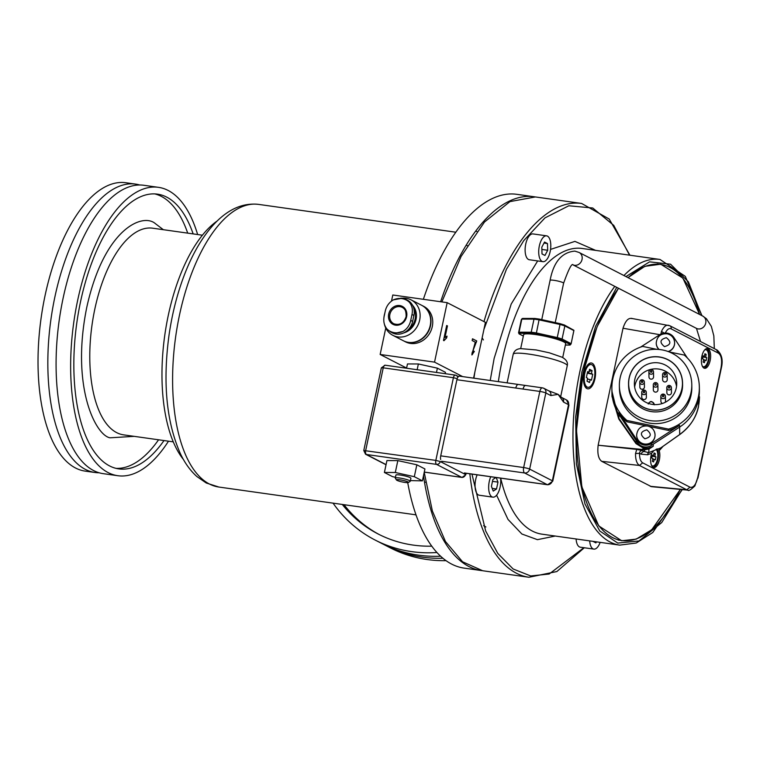 <?xml version="1.0" encoding="UTF-8"?>
<svg xmlns="http://www.w3.org/2000/svg" width="760" height="760" viewBox="0 0 760 760"><rect width="100%" height="100%" fill="white"/><g stroke="black" fill="none" stroke-linecap="round" stroke-linejoin="round"><path stroke-width="1.14" d="M477.156 474.829A13.043 5.823 98 0 0 478.41 494.959A13.043 5.823 98 0 0 479.275 495.235L492.879 497.154A13.043 5.823 -82 0 1 492.014 496.878A13.043 5.823 -82 0 1 490.751 476.748M500.555 478.125A13.043 5.823 -82 0 1 498.854 491.236A13.043 5.823 -82 0 1 492.879 497.154M496.214 477.517L497.981 482.115L496.517 488.984L493.24 491.103L491.416 486.362L492.879 479.493L495.986 477.479M492.185 488.376L496.517 488.984M492.48 481.346L497.981 482.115M587.936 387.305A11.504 5.139 -82 0 1 584.763 373.454A11.504 5.139 -82 0 1 591.147 364.515A11.504 5.139 -82 0 1 594.32 378.375A11.504 5.139 -82 0 1 587.936 387.305L586.711 387.134A11.504 5.139 -82 0 1 584.506 385.453M587.337 365.351A11.504 5.139 -82 0 1 589.922 364.344L591.147 364.515M586.359 377.577L587.622 371.63L588.895 372.286L589.532 369.312L592.078 370.623L591.451 373.597L592.724 374.252L591.461 380.199L590.188 379.544L589.551 382.517L587.005 381.206L587.632 378.233L586.359 377.577M587.043 381.035L589.551 382.517M587.29 373.188L592.724 374.252M592.078 370.623L589.105 371.327M588.895 372.286L587.528 372.087M587.442 379.154L590.188 379.544M587.328 373.017L591.451 373.597M680.228 489.402A139.412 62.263 -82 0 1 621.718 540.531A139.412 62.263 -82 0 1 583.262 372.685A139.412 62.263 -82 0 1 618.592 288.325M586.853 388.55A13.043 5.823 98 0 0 594.966 378.698A13.043 5.823 98 0 0 592.23 363.27A13.043 5.823 98 0 0 588.24 364.315A13.043 5.823 98 0 0 583.775 375.098A13.043 5.823 98 0 0 585.086 386.697A13.043 5.823 98 0 0 586.853 388.55M628.14 277.704A139.412 62.263 -82 0 1 660.658 264.433A139.412 62.263 -82 0 1 699.485 314.402M485.897 526.975L483.607 525.683M482.077 570.646A188.746 84.293 -82 0 1 481.46 570.57A188.746 84.293 -82 0 1 468.948 566.542A188.746 84.293 -82 0 1 423.491 475.788M440.638 301.739A188.746 84.293 -82 0 1 534.175 196.764A188.746 84.293 -82 0 1 534.803 196.859M481.46 570.57L464.189 568.128A188.746 84.293 -82 0 1 451.677 564.11A188.746 84.293 -82 0 1 407.721 482.638M423.367 299.298A188.746 84.293 -82 0 1 516.914 194.332L534.175 196.764M99.161 472.786A145.616 65.028 -82 0 1 95 472.492A145.616 65.028 -82 0 1 85.348 469.385A145.616 65.028 -82 0 1 52.706 308.151A145.616 65.028 -82 0 1 135.679 184.119A145.616 65.028 -82 0 1 139.755 185.003M158.489 187.34L143.916 185.288A145.616 65.028 98 0 0 60.952 309.31A145.616 65.028 98 0 0 93.594 470.554A145.616 65.028 98 0 0 103.246 473.66L117.819 475.712A145.616 65.028 -82 0 1 108.167 472.606A145.616 65.028 -82 0 1 75.515 311.363A145.616 65.028 -82 0 1 158.489 187.34A145.616 65.028 -82 0 1 168.141 190.446A145.616 65.028 -82 0 1 197.638 234.536M135.679 184.119L125.865 182.742A145.616 65.028 98 0 0 42.892 306.764A145.616 65.028 98 0 0 75.535 468.008A145.616 65.028 98 0 0 85.186 471.115L95 472.492M217.037 221.093A130.435 58.254 98 0 0 164.768 335.284A130.435 58.254 98 0 0 183.416 459.477M116.08 468.369A138.719 61.949 98 0 0 158.564 439.793M187.71 233.139A138.719 61.949 98 0 0 161.281 196.355A138.719 61.949 98 0 0 154.793 193.914M193.154 233.899A138.719 61.949 98 0 0 166.725 197.125A138.719 61.949 98 0 0 157.529 194.161A138.719 61.949 98 0 0 78.48 312.322A138.719 61.949 98 0 0 109.582 465.927A138.719 61.949 98 0 0 118.778 468.891A138.719 61.949 98 0 0 163.998 440.553M168.492 441.19A145.616 65.028 -82 0 1 117.819 475.712M442.918 558.248A145.635 128.763 117.2 0 1 422.437 557.137A145.635 128.763 117.2 0 1 385.814 545.547A145.635 128.763 117.2 0 1 383.885 544.531M436.933 552.51A145.635 128.763 117.2 0 1 411.74 551.636A145.635 128.763 117.2 0 1 375.108 540.037L381.947 543.552A145.635 128.763 -62.8 0 0 418.57 555.151A145.635 128.763 -62.8 0 0 440.591 556.206M385.814 545.547L390.412 547.913A145.635 128.763 -62.8 0 0 427.034 559.503A145.635 128.763 -62.8 0 0 446.034 560.652M343.995 504.688A138.88 122.787 -62.8 0 0 379.477 534.679M342.285 504.45A138.88 122.787 -62.8 0 0 378.204 534.024A138.88 122.787 -62.8 0 0 413.126 545.082A138.88 122.787 -62.8 0 0 431.765 546.164M416.043 514.986A107.569 95.105 117.2 0 1 414.409 514.615M375.108 540.037A145.635 128.763 117.2 0 1 333.051 503.139M701.67 315.523L688.361 281.789L670.577 264.214L649.572 261.839L625.955 276.573M616.731 287.365L595.659 326.183L581.894 371.972L575.653 417.05L576.384 463.771L585 504.013L599.783 531.012L617.775 543.077L638.989 540.977L661.741 522.538L682.043 489.573M555.284 536.038L537.424 539.667L521.873 534.005L508.003 519.413L496.603 495.188M490.219 380.494L494.142 358.406L511.214 304.019L537.681 260.927M680.361 489.411L651.7 529.767L636.177 539.135L621.689 540.759L598.756 525.91L581.856 486.913L576.479 430.34L583.167 372.628L597.075 326.733L618.459 288.249M627.988 277.618L644.86 266.332L660.697 264.204L682.86 278.084L699.637 314.478M424.213 472.359L432.364 510.976L445.417 541.433L462.565 561.792L482.676 570.741L528.903 577.258A188.746 84.293 -82 0 1 469.822 473.793M483.977 321.594A188.746 84.293 -82 0 1 581.637 203.461L535.401 196.945L509.979 201.6L484.471 222.034L461.092 256.462L441.854 301.91M550.544 249.413L574.921 241.385L595.583 250.373M655.984 449.359A8.598 3.838 -82 0 1 657.428 459.296A8.598 3.838 -82 0 1 652.659 465.965A8.598 3.838 -82 0 1 651.548 465.395M655.956 456.893L655.329 459.866L654.179 459.277L653.609 461.947L652.336 461.291L652.906 458.612L651.757 458.023L652.394 455.05L653.533 455.639L654.103 452.969L655.386 453.625L654.816 456.304L655.956 456.893L652.156 456.142M654.179 459.277L652.811 459.078M652.203 455.933L654.816 456.304M653.894 453.976L655.386 453.625M652.298 455.468L653.533 455.639M652.356 461.206L653.609 461.947M704.634 349.98A8.598 3.838 -82 0 1 705.859 349.733A8.598 3.838 -82 0 1 708.225 360.078A8.598 3.838 -82 0 1 703.456 366.748A8.598 3.838 -82 0 1 702.354 366.177M706.762 357.675L706.125 360.648L704.976 360.05L704.406 362.729L703.133 362.073L703.703 359.394L702.553 358.805L703.19 355.832L704.339 356.421L704.9 353.751L706.183 354.407L705.612 357.077L706.762 357.675L702.952 356.924M704.976 360.05L703.608 359.86M703 356.716L705.612 357.077M704.691 354.758L706.183 354.407M703.095 356.25L704.339 356.421M703.152 361.988L704.406 362.729M676.542 386.403A21.175 20.966 -0.9 0 0 634.657 387.049M634.828 379.344A21.175 20.966 179.1 0 1 676.723 383.334A21.175 20.966 179.1 0 1 653.524 404.529A21.175 20.966 179.1 0 1 634.828 379.344M629.223 377.967A26.904 26.638 179.1 0 1 661.086 357.371A26.904 26.638 179.1 0 1 681.881 388.92A26.904 26.638 179.1 0 1 650.009 409.507A26.904 26.638 179.1 0 1 629.223 377.967M639.758 382.118L639.834 387.02A2.299 2.28 -0.9 0 0 644.385 387.457A2.299 2.28 -0.9 0 0 644.433 386.954L644.356 382.052A2.299 2.28 179.1 0 1 641.582 384.313A2.299 2.28 179.1 0 1 639.806 381.615A2.299 2.28 179.1 0 1 644.356 382.052M641.706 392.407L641.782 397.309A2.299 2.28 -0.9 0 0 646.332 397.736A2.299 2.28 -0.9 0 0 646.38 397.233L646.304 392.331A2.299 2.28 179.1 0 1 643.786 394.639A2.299 2.28 179.1 0 1 641.753 391.903A2.299 2.28 179.1 0 1 646.304 392.331M660.82 396.378A2.299 2.28 179.1 0 1 663.594 394.117A2.299 2.28 179.1 0 1 665.37 396.815A2.299 2.28 179.1 0 1 660.82 396.378L660.886 401.28A2.299 2.28 -0.9 0 0 662.558 403.437M665.237 402.296A2.299 2.28 -0.9 0 0 665.494 401.213L665.418 396.312M666.786 387.742L666.862 392.644A2.299 2.28 -0.9 0 0 671.413 393.081A2.299 2.28 -0.9 0 0 671.46 392.568L671.384 387.676A2.299 2.28 179.1 0 1 668.866 389.975A2.299 2.28 179.1 0 1 666.833 387.239A2.299 2.28 179.1 0 1 671.384 387.676M662.558 374.813L662.635 379.705A2.299 2.28 -0.9 0 0 667.185 380.142A2.299 2.28 -0.9 0 0 667.232 379.639L667.166 374.737A2.299 2.28 179.1 0 1 664.382 377.007A2.299 2.28 179.1 0 1 662.606 374.3A2.299 2.28 179.1 0 1 667.166 374.737M648.888 371.963L648.964 376.865A2.299 2.28 -0.9 0 0 653.524 377.302A2.299 2.28 -0.9 0 0 653.572 376.798L653.495 371.897A2.299 2.28 179.1 0 1 650.721 374.158A2.299 2.28 179.1 0 1 648.936 371.459A2.299 2.28 179.1 0 1 653.495 371.897M653.267 384.93L653.343 389.832A2.299 2.28 -0.9 0 0 657.903 390.269A2.299 2.28 -0.9 0 0 657.951 389.766L657.875 384.864A2.299 2.28 179.1 0 1 655.348 387.163A2.299 2.28 179.1 0 1 653.315 384.427A2.299 2.28 179.1 0 1 657.875 384.864M628.548 383.857L628.567 385.586A27.008 26.742 -0.9 0 0 682.005 390.668A27.008 26.742 -0.9 0 0 682.584 384.759L682.556 383.021A27.008 26.742 -0.9 0 0 629.119 377.938A27.008 26.742 -0.9 0 0 652.954 410.058A27.008 26.742 -0.9 0 0 682.556 383.021M641.896 382.451A0.769 0.76 179.1 0 1 641.297 381.548A0.769 0.76 179.1 0 1 642.209 380.969A0.769 0.76 179.1 0 1 642.798 381.862A0.769 0.76 179.1 0 1 641.896 382.451M644.746 392.151A0.769 0.76 179.1 0 1 643.843 392.74A0.769 0.76 179.1 0 1 643.245 391.837A0.769 0.76 179.1 0 1 644.157 391.248A0.769 0.76 179.1 0 1 644.746 392.151M662.957 396.71A0.769 0.76 179.1 0 1 662.359 395.817A0.769 0.76 179.1 0 1 663.271 395.228A0.769 0.76 179.1 0 1 663.86 396.131A0.769 0.76 179.1 0 1 662.957 396.71M669.836 387.486A0.769 0.76 179.1 0 1 668.923 388.075A0.769 0.76 179.1 0 1 668.334 387.173A0.769 0.76 179.1 0 1 669.237 386.593A0.769 0.76 179.1 0 1 669.836 387.486M664.696 375.145A0.769 0.76 179.1 0 1 664.107 374.243A0.769 0.76 179.1 0 1 665.01 373.654A0.769 0.76 179.1 0 1 665.608 374.556A0.769 0.76 179.1 0 1 664.696 375.145M651.025 372.295A0.769 0.76 179.1 0 1 650.436 371.402A0.769 0.76 179.1 0 1 651.348 370.813A0.769 0.76 179.1 0 1 651.938 371.706A0.769 0.76 179.1 0 1 651.025 372.295M656.317 384.674A0.769 0.76 179.1 0 1 655.405 385.263A0.769 0.76 179.1 0 1 654.816 384.36A0.769 0.76 179.1 0 1 655.728 383.781A0.769 0.76 179.1 0 1 656.317 384.674M619.362 385.728L619.409 388.322A36.214 35.853 -0.9 0 0 691.058 395.133A36.214 35.853 -0.9 0 0 691.828 387.21L691.79 384.617A36.214 35.853 -0.9 0 0 620.141 377.796A36.214 35.853 -0.9 0 0 652.099 420.859A36.214 35.853 -0.9 0 0 691.79 384.617M656.707 349.334L642.665 346.408A43.738 43.301 -0.9 0 0 626.924 420.451L668.572 429.115A43.738 43.301 -0.9 0 0 684.304 355.072L669.132 351.918M640.632 347.092L659.889 334.628A10.127 10.023 179.1 0 1 673.92 337.544L687.344 357.96M668.572 429.115L668.591 430.454L649.049 426.388M646.351 425.828L626.943 421.791L626.924 420.451M668.591 430.454A43.738 43.301 -0.9 0 0 679.563 425.344L679.592 427.11L653.211 444.191L653.239 446.262L649.049 448.979L648.546 448.087L644.774 448.846L644.442 451.563L648.669 452.627L649.049 448.979L644.613 449.873L641.877 449.397L643.872 448.447L636.006 443.622L618.754 418.959L612.009 396.501L611.933 391.552A43.738 43.301 -0.9 0 0 619.01 414.513L637.383 442.443L637.355 440.667L618.982 412.737A43.738 43.301 -0.9 0 0 626.943 421.791M662.91 446.471L659.794 450.034L660.829 447.877L679.706 434.501L679.592 427.11A43.738 43.301 -0.9 0 0 699.39 390.203L699.342 387.096M679.563 425.344L651.377 443.583A10.127 10.023 179.1 0 1 637.355 440.667M658.92 448.618L659.062 450.319A9.975 4.455 -82 0 1 658.92 461.5A9.975 4.455 -82 0 1 653.828 467.523A9.975 4.455 -82 0 1 653.163 467.315A9.975 4.455 -82 0 1 651.709 453.188L647.634 454.784A3.068 2.66 -111.3 0 1 648.669 452.627L660.829 447.877L679.943 434.406A7.676 2.033 -125.3 0 1 679.706 434.501C689.947 426.844 696.217 417.601 698.487 406.742L699.39 390.203A43.738 43.301 -0.9 0 1 679.592 427.11L651.406 445.36A10.127 10.023 179.1 0 1 637.383 442.443M655.044 434.948A9.205 9.12 179.1 0 1 643.948 444.115A9.205 9.12 179.1 0 1 636.633 435.224M658.929 349.467A9.205 9.12 179.1 0 1 656.231 343.159A9.205 9.12 179.1 0 1 656.222 343.045M674.633 342.769A9.205 9.12 179.1 0 1 674.642 342.874A9.205 9.12 179.1 0 1 668.41 351.642M525.939 385.586A4.607 2.052 98 0 0 525.635 385.481A4.607 2.052 98 0 0 523.079 389.063L456.902 379.724L440.724 455.848L523.659 467.542A4.607 0.636 12 0 1 529.644 469.11L545.832 392.986L550.829 395.561L558.125 394.364L561.526 397.404M562.704 357.551L565.668 343.634A21.479 2.954 -168 0 0 563.683 341.858A21.479 2.954 -168 0 0 540.379 335.322A21.479 2.954 -168 0 0 523.64 334.704L520.676 348.622M441.683 461.291L524.619 472.986A4.607 2.052 -82 0 1 523.659 467.542L539.837 391.428A4.607 2.052 -82 0 1 542.393 387.847L459.458 376.152A4.607 2.052 -82 0 0 456.902 379.724M440.724 455.848A4.607 2.052 98 0 0 440.658 459.515M515.803 388.037A4.607 2.052 -82 0 1 518.358 384.455M548.777 390.839L558.125 394.364L563.521 402.087A4.607 4.066 -62.8 0 0 561.602 397.442L566.552 399.988L568.955 405.042A4.607 0.636 -168 0 0 568.528 404.662L552.349 480.785L529.644 469.11A4.607 4.066 -62.8 0 1 524.619 472.986L547.323 484.671A4.607 4.066 -62.8 0 0 552.349 480.785A4.607 0.636 12 0 1 552.767 481.166L568.955 405.042M550.829 395.561A4.607 4.066 -62.8 0 0 548.891 390.906A4.607 4.066 -62.8 0 0 548.862 390.887L543.856 388.312A4.607 4.066 -62.8 0 0 542.697 387.952A4.607 2.052 -82 0 0 542.393 387.847L543.856 388.312A4.607 4.066 -62.8 0 1 545.832 392.986A4.607 0.636 -168 0 0 539.837 391.428L523.079 389.063M557.033 338.57L536.199 333.972L539.058 319.846L539.362 319.105L560.186 323.703L560.272 324.52A26.856 3.696 -168 0 1 564.851 325.935L564.309 324.976L560.186 323.703L557.033 338.57L561.146 339.844L562.077 339.017L564.851 325.935L573.895 330.591L571.111 343.672L569.819 345.069L565.364 345.049M564.433 324.995L534.812 318.469L533.995 319.133L531.211 332.215A26.856 3.696 12 0 1 536.275 332.927L557.489 337.611A26.856 3.696 12 0 1 562.077 339.017L571.111 343.672A26.856 3.696 12 0 1 571.111 343.862L573.904 330.277L564.309 324.976M560.186 323.703L560.272 324.52L539.058 319.846A26.856 3.696 -168 0 0 533.995 319.133L521.825 319.105L522.861 318.44L521.825 319.105A26.856 3.696 -168 0 0 521.35 319.608L518.577 332.69A26.856 3.696 12 0 1 519.042 332.187L521.825 319.105M534.812 318.469L522.861 318.44M518.567 332.88L518.577 332.69A26.856 3.696 12 0 0 518.567 332.88L519.279 333.934L523.355 336.034M523.346 336.072L519.023 333.849L519.707 333.308L519.042 332.187L531.211 332.215L531.658 333.336L536.199 333.972M565.373 345.021L569.601 345.04L570.636 344.375M708.073 348.764A9.975 4.455 -82 0 1 710.306 359.812A9.975 4.455 -82 0 1 704.625 368.305A9.975 4.455 -82 0 1 703.959 368.096A9.975 4.455 -82 0 1 701.727 357.048A9.975 4.455 -82 0 1 707.408 348.555A9.975 4.455 -82 0 1 708.073 348.764M632.073 318.62C628.463 317.519 625.452 320.72 623.019 328.244L598.149 445.227L636.747 449.416L635.521 453.53L639.531 453.311C639.511 458.337 640.566 461.51 642.694 462.84L690.014 487.189C693.3 488.015 695.846 484.927 697.632 477.916L721.059 367.716C722.275 360.249 721.42 355.414 718.485 353.21L671.165 328.871C669.056 327.892 666.995 329.46 664.981 333.592L661.475 331.436L660.906 334.048M647.634 454.784L641.183 454.157L639.531 453.311C639.711 451.469 640.689 450.547 642.466 450.547L644.442 451.563A3.068 2.717 -62.8 0 0 641.183 454.157M703.959 368.096A9.975 4.455 98 0 0 709.07 358.863A9.975 4.455 98 0 0 706.714 348.574M653.163 467.315A9.975 4.455 98 0 0 658.017 459.505A9.975 4.455 98 0 0 657.01 448.808M690.014 487.189L686.755 489.782L687.923 490.133L651.406 486.656L601.73 461.349C598.414 458.897 597.217 453.52 598.149 445.227L641.877 449.397M635.521 453.53C635.474 459.648 636.775 463.619 639.436 465.443L686.755 489.782L650.256 486.315M653.933 450.566L651.709 453.188M671.165 328.871A3.068 2.717 -62.8 0 0 669.855 325.755L631.18 318.316M669.18 325.527C666.425 324.416 663.86 326.382 661.475 331.436M718.2 382.651L718.779 379.905L718.2 382.651M653.239 446.262L648.831 447.897A12.274 12.15 -0.9 0 1 642.751 447.526L643.872 448.447M636.747 449.416L642.466 450.547M636.006 443.622L636.244 443.156L642.751 447.526M611.885 388.436L611.933 391.552A43.738 43.301 -0.9 0 0 619.01 414.513L636.206 440.658L635.92 443.498M623.019 328.244L659.803 334.685M618.754 418.959L611.933 391.238M643.815 448.685L644.774 448.846M618.991 418.494L636.158 443.033M388.683 314.108A10.127 8.958 117.2 0 1 399.741 305.558A10.127 8.958 117.2 0 1 406.628 316.644A10.127 8.958 117.2 0 1 395.57 325.185A10.127 8.958 117.2 0 1 388.683 314.108M392.863 335.341L403.427 340.784A19.95 17.642 -62.8 0 0 430.226 325.536A19.95 17.642 -62.8 0 0 421.676 305.301L411.112 299.867A19.95 17.642 117.2 0 1 419.662 320.102A19.95 17.642 117.2 0 1 392.863 335.341A19.95 17.642 117.2 0 1 384.313 323.874M383.962 317.366A19.95 17.642 117.2 0 1 384.313 315.115A19.95 17.642 117.2 0 1 384.74 313.424M402.012 298.214A19.95 17.642 117.2 0 1 411.112 299.867M412.642 305.387A16.577 14.649 117.2 0 1 416.034 319.352A16.577 14.649 117.2 0 1 403.531 332.984M412.908 305.928A16.577 14.649 117.2 0 1 415.701 319.181A16.577 14.649 117.2 0 1 404.985 332.224M403.579 340.851A19.95 17.642 -62.8 0 0 403.721 340.926A19.95 17.642 -62.8 0 0 430.521 325.688A19.95 17.642 -62.8 0 0 421.971 305.453A19.95 17.642 -62.8 0 0 421.828 305.377M413.715 308.104A16.14 14.269 117.2 0 1 415.14 319.029A16.14 14.269 117.2 0 1 407.816 330.068M403.721 340.926L405.488 341.838A19.95 17.642 -62.8 0 0 432.288 326.591A19.95 17.642 -62.8 0 0 423.738 306.356L421.971 305.453M411.986 314.478L410.723 320.425C409.668 325.27 407.094 328.956 403.009 331.455L394.725 333.327L390.792 332.053L387.153 329.222C384.256 325.736 383.23 321.556 384.075 316.663L385.339 310.716C386.545 305.947 389.224 302.319 393.395 299.858L402.183 298.243L405.812 299.364L409.25 302.091C412.072 305.529 412.984 309.662 411.986 314.478L413.905 315.457A15.038 13.3 -62.8 0 0 407.455 300.209L405.812 299.364M390.792 332.053L392.435 332.899A15.038 13.3 -62.8 0 0 412.642 321.404L413.905 315.457M396.483 479.978L395.314 478.211A7.676 1.054 12 0 1 395.266 478.049A7.676 1.054 12 0 1 401.242 478.268A7.676 1.054 12 0 1 409.573 480.605A7.676 1.054 12 0 1 410.276 481.241A7.676 1.054 12 0 1 410.172 481.365L408.376 482.505A6.137 0.845 12 0 1 403.265 482.153A6.137 0.845 12 0 1 397.014 480.367A6.137 0.845 12 0 1 396.483 479.978A6.137 0.845 12 0 1 400.834 479.959A6.137 0.845 12 0 1 407.892 481.897A6.137 0.845 12 0 1 408.376 482.505M395.266 478.049L395.903 475.076A7.676 1.054 12 0 1 401.878 475.294A7.676 1.054 12 0 1 410.2 477.631A7.676 1.054 12 0 1 410.913 478.268L410.276 481.241M397.831 460.608L395.305 472.501L384.398 472.473L386.925 460.579L397.831 460.608L416.841 464.797L424.935 468.967L422.408 480.861L414.314 476.7L416.841 464.797M445.189 373.683L445.474 372.324L437.38 368.163L436.468 372.447M417.154 369.721L418.37 363.974L437.38 368.163M406.562 368.229L407.474 363.945L418.37 363.974M384.398 472.473L392.502 476.644L395.428 477.289M410.409 480.595L422.408 480.861M414.314 476.7L395.305 472.501M462.678 376.608L434.539 362.13L380.152 354.464L406.59 368.058M472.52 338.789L472.15 340.547L475.276 342.152L471.827 354.901L474.335 351.51L473.565 350.901L471.95 353.334L476.738 340.955L472.52 338.789M443.507 340.423L444.011 340.68L446.652 337.896L447.022 336.138L444.99 337.526L447.459 325.897L446.68 325.498L443.507 340.423M434.539 362.13L447.174 302.66L485.431 322.344L473.575 378.138M447.174 302.66L392.796 294.994L391.495 301.112M385.766 328.044L380.152 354.464M472.501 338.884L476.738 340.955M476.463 340.917L476.377 342.18M476.111 342.142L471.95 353.334M473.537 351.053L474.335 351.51M474.059 351.471L472.159 354.787M443.735 340.641L446.652 337.896M447.459 325.897L446.661 325.584M444.99 337.526L447.193 325.859M446.376 337.858L446.719 336.243M546.573 235.828L532.978 233.918A13.043 5.823 98 0 0 525.739 244.045A13.043 5.823 98 0 0 529.331 259.749L542.925 261.668A13.043 5.823 -82 0 1 539.334 245.955A13.043 5.823 -82 0 1 546.573 235.828A13.043 5.823 -82 0 1 550.173 251.531A13.043 5.823 -82 0 1 542.925 261.668M541.804 247.228L544.54 242.041L547.485 243.561L547.694 250.258L544.958 255.455L542.013 253.935L541.804 247.228M547.485 243.561L544.008 243.067M541.87 249.441L547.694 250.258M576.099 538.973A13.043 5.823 98 0 0 580.279 547.19L593.873 549.109A13.043 5.823 -82 0 1 589.693 540.892M600.153 542.364A13.043 5.823 -82 0 1 593.873 549.109M596.457 541.842L595.897 542.896L592.952 541.348M163.352 229.7L155.468 223.715C142.956 212.505 104.272 228.237 86.811 307.144C70.594 386.697 95.618 435.204 109.962 437.808L134.197 436.354M202.416 235.21L152.732 228.2A104.348 46.597 98 0 0 93.271 317.081A104.348 46.597 98 0 0 116.669 432.63A104.348 46.597 98 0 0 123.576 434.853L173.261 441.864M209.37 483.987A142.709 63.736 98 0 0 218.832 487.036L206.283 483.008L196.916 476.567C190.247 470.582 184.689 462.859 180.262 453.406C166.411 421.876 162.659 382.498 169.005 335.264C171.998 314.573 176.852 295.137 183.597 276.982C191.368 256.12 200.934 239.162 212.277 226.119C226.784 209.76 242.259 202.521 258.695 204.402A142.709 63.736 98 0 0 177.375 325.954A142.709 63.736 98 0 0 209.37 483.987M701.964 315.675L685.283 276.355L659.975 259.454A144.248 64.419 98 0 0 623.931 275.538M614.792 286.368A144.248 64.419 98 0 0 579.889 371.459A144.248 64.419 98 0 0 619.685 545.119L541.918 534.156A144.248 64.419 98 0 1 500.688 478.144M483.949 329.346L506.426 269.287L523.735 240.625L544.986 217.882L568.812 205.77L592.733 208.002L613.757 225.387L629.546 255.16M659.975 259.454L582.207 248.482A144.248 64.419 98 0 0 502.122 360.487A144.248 64.419 98 0 0 498.37 381.644M583.88 547.703L549.167 574.019L530.689 575.957L513.142 568.983L497.819 553.461L485.649 530.927L471.96 474.097M473.936 378.195L474.82 372.286M648.498 403.427A3.068 3.04 179.1 0 1 654.255 404.586M618.83 419.073L618.982 412.737M651.377 443.583L651.406 445.36M643.938 443.897A9.205 9.12 179.1 0 1 636.633 435.119C637.431 428.573 641.126 425.543 647.719 426.008C652.222 427.253 654.664 430.198 655.044 434.834A9.205 9.12 179.1 0 1 643.938 443.897M644.879 438.786C639.711 434.587 640.347 431.613 646.779 429.865C651.957 434.055 651.32 437.028 644.879 438.786M647.729 426.056A9.205 9.12 179.1 0 1 655.044 434.834L655.044 435.052M659.176 349.495A9.205 9.12 179.1 0 1 656.222 342.94C657.02 336.395 660.716 333.365 667.318 333.83C671.811 335.074 674.253 338.019 674.633 342.655A9.205 9.12 179.1 0 1 668.097 351.519M664.468 346.608C659.309 342.409 659.936 339.435 666.368 337.687C671.545 341.867 670.918 344.841 664.468 346.608M667.327 333.877A9.205 9.12 179.1 0 1 674.633 342.655L674.642 342.874M572.926 264.784L573.087 264.793C571.767 263.102 568.603 269.249 563.606 283.214A6.906 0.95 12 0 0 553.983 280.307A6.906 0.95 12 0 0 550.097 280.345C553.575 261.981 561.83 252.234 574.855 251.113L579.082 252.462A6.906 6.108 117.2 0 1 581.761 260.452A6.906 6.108 117.2 0 1 574.503 265.297A6.906 6.108 117.2 0 1 572.954 264.841L696.464 328.377A6.906 6.108 -62.8 0 0 698.202 328.928A6.906 6.108 -62.8 0 0 705.461 324.083A6.906 6.108 -62.8 0 0 702.781 316.094L706.401 318.716L711.341 326.382L713.839 335.92L714.324 348.631M564.699 363.432A27.626 3.8 -168 0 0 534.736 355.043A27.626 3.8 -168 0 0 513.209 354.245C514.235 350.74 516.733 348.868 520.695 348.622L536.133 349.942L549.356 352.811L562.067 357.209C566.352 359.613 568.081 362.453 567.245 365.731A27.626 3.8 -168 0 0 564.699 363.432M563.521 402.087L568.528 404.662A4.607 4.066 -62.8 0 0 566.552 399.988M464.388 472.967L547.323 484.671A4.607 2.052 -82 0 0 547.628 484.766L464.692 473.072M570.028 344.403L561.146 339.844M531.658 333.336L519.707 333.308M659.794 450.034L659.062 450.319M687.923 490.133C688.361 491.273 690.678 489.877 694.868 485.953L697.632 477.916M642.694 462.84L639.436 465.443L601.73 461.349M669.855 325.755L717.174 350.094C721.819 354.198 723.207 360.164 721.344 367.973L721.059 367.716M718.485 353.21L716.5 349.866M406.191 316.72A9.205 8.142 117.2 0 1 393.822 323.76A9.205 8.142 117.2 0 1 389.88 314.422A9.205 8.142 117.2 0 1 402.249 307.382A9.205 8.142 117.2 0 1 406.22 316.606M409.25 302.091A17.604 15.561 -62.8 0 0 393.395 299.858M410.723 320.425L412.642 321.404M387.153 329.222A17.604 15.561 -62.8 0 0 403.009 331.455M465.756 473.214L465.785 474.8L466.117 473.271M462.403 477.384A3.372 1.51 -82 0 1 462.013 477.441A3.372 1.51 -82 0 1 461.795 477.365L424.279 472.074M385.349 365.275A3.372 1.51 98 0 0 385.13 365.209A3.372 1.51 98 0 0 383.249 367.83L453.406 377.72L435.831 460.389A3.372 1.51 -82 0 0 436.544 464.379L461.795 477.365A3.372 2.983 117.2 0 0 465.481 474.515L440.23 461.529A3.372 2.983 117.2 0 1 436.544 464.379L366.387 454.48L386.07 464.607M457.206 378.623L453.406 377.72A3.372 1.51 -82 0 1 455.278 375.098A3.372 1.51 -82 0 1 455.506 375.174A3.372 2.983 117.2 0 1 457.795 377.349M386.042 464.759L365.541 454.214A3.372 2.983 117.2 0 0 366.387 454.48A3.372 1.51 98 0 1 365.683 450.49L383.249 367.83L381.349 367.849L363.784 450.509L435.831 460.389L440.23 461.529M424.469 482.087L425.685 482.258M618.165 540.028L621.718 540.531M657.115 263.929L660.658 264.433M455.858 232.218L258.695 204.402M482.144 337.829L483.388 339.929M415.995 514.843L218.832 487.036M629.917 255.217L609.225 219.051L581.628 203.461M682.281 489.592L652.755 532.503L636.225 543.02L619.685 545.119M584.307 547.76L556.861 571.548L528.903 577.258M652.659 465.965L651.776 465.842M705.859 349.733L704.976 349.609M703.456 366.748L702.572 366.624M648.251 404.006C649.173 402.866 651.253 398.639 654.274 404.814M550.097 280.345L541.747 319.627M579.082 252.462L702.781 316.094M696.464 328.377L700.539 341.544M563.606 283.214L555.237 322.601M567.245 365.731L560.728 396.387M513.209 354.245L507.119 382.878M552.767 481.166L547.628 484.766M570.209 344.964L571.111 343.862M539.343 319.095L534.707 318.44M522.253 318.506L521.35 319.608M697.917 478.173L721.344 367.973M679.943 434.406C692.616 425.068 699.133 412.528 699.494 396.786M402.249 307.382C404.938 308.161 406.22 311.248 406.106 316.644C403.712 323.238 399.617 325.603 393.822 323.76M402.981 298.376L400.862 298.101M465.785 474.8L462.013 477.441L424.27 472.112M458.46 376.523L455.278 375.098L385.13 365.209L381.349 367.849M363.784 450.509L365.541 454.214M466.07 245.394L467.295 245.575M475.599 231.249L476.824 231.42"/></g></svg>
